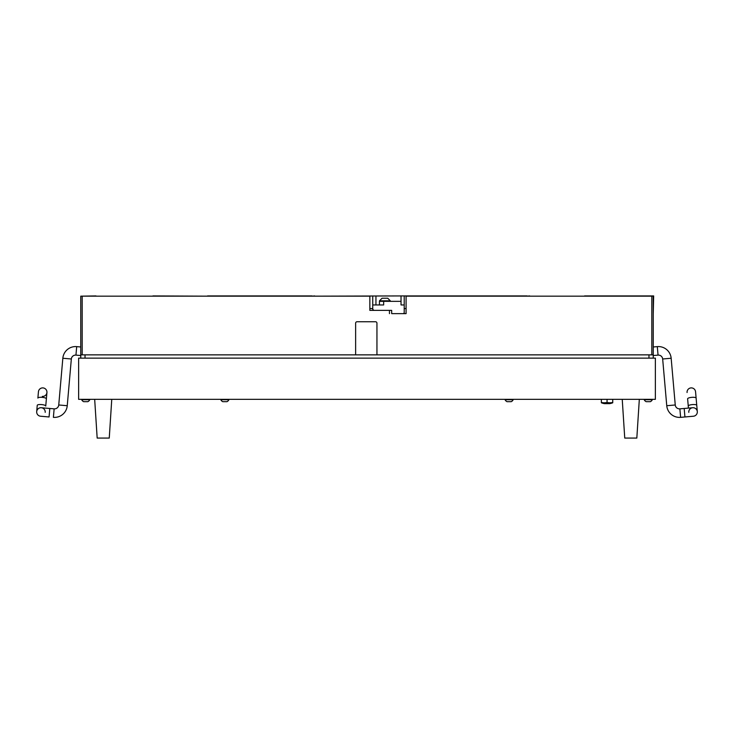 <?xml version="1.0" encoding="UTF-8"?>
<svg xmlns="http://www.w3.org/2000/svg" width="734" height="734" viewBox="0 0 734 734"><rect width="100%" height="100%" fill="white"/><g stroke="black" fill="none" stroke-linecap="round" stroke-linejoin="round"><path stroke-width="1.1" d="M646.177 401.682A4.266 4.266 0 0 1 644.213 399.727L652.315 399.727A4.266 4.266 0 0 1 650.352 401.682L646.177 401.682L650.352 401.682A4.266 4.266 0 0 0 652.315 399.727L652.315 399.342M83.648 401.682A4.266 4.266 0 0 1 81.685 399.727L89.787 399.727A4.266 4.266 0 0 1 87.823 401.682L83.648 401.682L87.823 401.682A4.266 4.266 0 0 0 89.787 399.727L89.787 399.342M507.038 401.682A4.266 4.266 0 0 1 505.075 399.727L513.176 399.727A4.266 4.266 0 0 1 511.213 401.682L507.038 401.682L511.213 401.682A4.266 4.266 0 0 0 513.176 399.727L513.176 399.342M222.787 401.682A4.266 4.266 0 0 1 220.824 399.727L228.925 399.727A4.266 4.266 0 0 1 226.962 401.682L222.787 401.682L226.962 401.682A4.266 4.266 0 0 0 228.925 399.727L228.925 399.342M609.67 403.636L604.431 403.636A15.634 15.634 0 0 1 601.366 402.792L601.366 402.416A14.561 12.616 90 0 0 607.055 402.416A14.561 12.616 90 0 0 612.734 402.416L612.734 402.792A15.634 15.634 0 0 1 609.67 403.636L604.431 403.636M655.37 399.342L78.63 399.342L78.63 358.128L655.37 358.128L655.37 399.342M622.239 399.342L624.744 438.07L636.828 438.07L639.323 399.342M94.677 399.342L97.172 438.07L109.256 438.07L111.761 399.342M607.055 399.342L607.055 402.416M612.734 399.342L612.734 402.416M601.366 399.342L601.366 402.416M36.7 411.6A4.266 4.266 0 0 0 40.572 416.224L40.572 416.224A4.266 4.266 0 0 1 36.7 411.6A4.266 4.266 0 0 0 40.572 416.224A4.266 4.266 0 0 1 36.7 411.6A4.266 4.266 0 0 0 40.572 416.224A4.266 4.266 0 0 1 36.7 411.6A4.266 4.266 0 0 1 41.315 407.728A4.266 4.266 0 0 0 36.7 411.6L37.251 405.306L36.7 411.6M42.306 396.397A4.266 4.266 0 0 0 46.93 392.525A4.266 4.266 0 0 0 43.049 387.91A4.266 4.266 0 0 0 38.434 391.782L38.434 391.782A4.266 4.266 0 0 1 43.049 387.91A4.266 4.266 0 0 1 46.93 392.525L46.38 398.819A4.266 1.101 -175 0 0 42.223 397.351A4.266 1.101 -175 0 0 37.884 398.076L38.434 391.782M49.068 416.967L40.572 416.224L49.068 416.967L49.811 408.471L54.133 408.847L53.389 417.343A12.79 12.79 0 0 0 67.244 405.719L71.336 358.99A4.266 4.266 0 0 1 75.951 355.118L80.758 355.54L75.951 355.118A4.266 4.266 0 0 0 71.336 358.99L62.84 358.247A12.79 12.79 0 0 1 76.694 346.622L75.951 355.118M54.133 408.847A4.266 4.266 0 0 0 58.748 404.975L67.244 405.719A12.79 12.79 0 0 1 53.389 417.343M697.3 411.6A4.266 4.266 0 0 1 693.428 416.224L693.428 416.224A4.266 4.266 0 0 0 697.3 411.6A4.266 4.266 0 0 1 693.428 416.224A4.266 4.266 0 0 0 697.3 411.6A4.266 4.266 0 0 1 693.428 416.224A4.266 4.266 0 0 0 697.3 411.6A4.266 4.266 0 0 0 692.685 407.728A4.266 4.266 0 0 1 697.3 411.6L695.566 391.782A4.266 4.266 0 0 0 690.951 387.91A4.266 4.266 0 0 1 695.566 391.782A4.266 4.266 0 0 0 690.951 387.91A4.266 4.266 0 0 0 687.07 392.525L687.07 392.525A4.266 4.266 0 0 1 690.951 387.91M688.804 412.343L688.804 412.343A4.266 4.266 0 0 1 692.685 407.728L684.189 408.471L684.556 412.719L684.932 416.967L693.428 416.224L680.611 417.343A12.79 12.79 0 0 1 666.756 405.719L662.664 358.99A4.266 4.266 0 0 0 658.049 355.118L653.242 355.54L658.049 355.118A4.266 4.266 0 0 1 662.664 358.99L671.16 358.247A12.79 12.79 0 0 0 657.306 346.622L658.049 355.118M684.189 408.471L679.867 408.847L680.611 417.343A12.79 12.79 0 0 1 666.756 405.719L675.252 404.975L671.16 358.247M679.867 408.847A4.266 4.266 0 0 1 675.252 404.975M648.975 358.128L648.975 354.852L85.025 354.852L85.025 358.128M80.758 354.852L80.758 296.16L82.18 296.16L82.18 354.852L80.758 354.852L80.758 358.128M653.242 354.852L651.82 354.852L651.82 296.16L653.242 296.16L653.242 358.128M45.196 412.343L45.196 412.343A4.266 4.266 0 0 0 41.315 407.728L49.811 408.471M387.726 298.215L382.093 298.215L387.726 298.215L390.304 300.802L379.506 300.802L379.506 301.344M373.817 310.372L372.734 309.289L372.734 304.959L379.441 304.959L379.441 301.344L401.03 301.344M82.18 296.16L369.844 296.16L369.844 310.372L391.681 310.372L391.681 313.638L406.086 313.638L406.086 296.16L651.82 296.16M406.086 313.638L403.471 313.638L404.205 312.895L404.205 295.93L314.684 296.16M375.946 295.93L375.946 304.959L383.653 304.959L383.653 301.344M404.205 308.564L406.086 308.564M95.989 296.16L152.92 296.16M207.538 296.16L152.92 295.93M584.567 296.16L529.654 296.16M527.095 296.16L529.654 295.93M369.844 308.564L372.734 308.564M312.042 296.16L314.684 295.93M81.263 296.16L95.989 295.93M653.242 313.978L653.664 295.93L584.567 295.93M527.095 295.93L404.205 295.93M312.042 295.93L207.538 295.93M372.734 295.93L372.734 304.959M401.03 295.93L401.03 304.959L404.205 304.959M82.18 354.852L355.632 354.852L355.632 323.162A1.422 1.422 0 0 1 357.054 321.74L375.524 321.74A1.422 1.422 0 0 1 376.946 323.162L376.946 354.852L651.82 354.852M389.46 310.372L389.46 313.638M46.93 392.525L45.747 406.049A4.266 1.101 -175 0 0 41.59 404.581A4.266 1.101 -175 0 0 37.251 405.306M687.62 398.819L688.253 406.049L687.62 398.819A4.266 1.101 -5 0 1 691.777 397.351A4.266 1.101 -5 0 1 696.116 398.076L695.566 391.782M688.253 406.049L688.437 408.095L688.253 406.049A4.266 1.101 -5 0 1 692.41 404.581A4.266 1.101 -5 0 1 696.75 405.306L696.116 398.076M684.932 416.967L680.611 417.343M657.306 346.622L653.242 346.98M76.694 346.622L80.758 346.98M58.748 404.975L62.84 358.247M382.093 298.215L379.506 300.802M390.304 300.802L390.304 301.344"/></g></svg>
